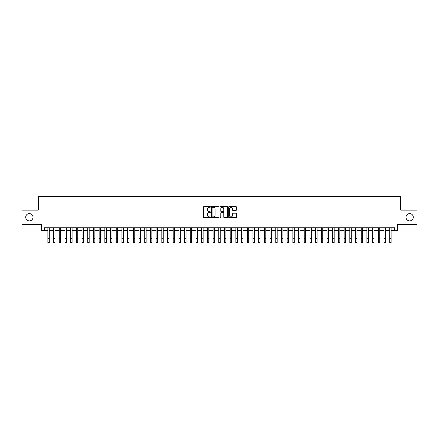 <?xml version="1.0" encoding="UTF-8"?>
<svg xmlns="http://www.w3.org/2000/svg" width="439" height="439" viewBox="0 0 439 439"><rect width="100%" height="100%" fill="white"/><g stroke="black" fill="none" stroke-linecap="round" stroke-linejoin="round"><path stroke-width="0.66" d="M210.385 206.906A0.39 0.39 0 0 0 209.996 206.517L204.053 206.517A0.56 0.56 0 0 0 203.493 207.076L203.493 217.14A0.56 0.56 0 0 0 204.053 217.7L209.996 217.7A0.39 0.39 0 0 0 210.385 217.31A0.39 0.39 0 0 0 209.996 216.915L209.222 216.915A1.789 1.789 0 0 1 207.433 215.126L207.433 214.287A1.789 1.789 0 0 1 209.222 212.498L209.996 212.498A0.39 0.39 0 0 0 210.385 212.108A0.39 0.39 0 0 0 209.996 211.719L209.222 211.719A1.789 1.789 0 0 1 207.433 209.924L207.433 209.09A1.789 1.789 0 0 1 209.222 207.301L209.996 207.301A0.39 0.39 0 0 0 210.385 206.906M405.998 217.234A3.644 3.644 0 0 0 409.642 220.883A3.644 3.644 0 0 0 413.291 217.234A3.644 3.644 0 0 0 409.642 213.59A3.644 3.644 0 0 0 405.998 217.234M25.709 217.234A3.644 3.644 0 0 0 29.358 220.883A3.644 3.644 0 0 0 33.002 217.234A3.644 3.644 0 0 0 29.358 213.59A3.644 3.644 0 0 0 25.709 217.234M235.842 210.457A0.56 0.56 0 0 0 236.401 209.897L236.401 207.076A0.56 0.56 0 0 0 235.842 206.517L229.246 206.517A0.56 0.56 0 0 0 228.686 207.076L228.686 217.14A0.56 0.56 0 0 0 229.246 217.7L235.842 217.7A0.56 0.56 0 0 0 236.401 217.14L236.401 213.727A0.56 0.56 0 0 0 235.842 213.173L233.021 213.173A0.56 0.56 0 0 0 232.461 213.727L232.461 215.423A1.498 1.498 0 0 1 230.963 216.915A1.498 1.498 0 0 1 229.471 215.423L229.471 208.794A1.498 1.498 0 0 1 230.963 207.301A1.498 1.498 0 0 1 232.461 208.794L232.461 209.897A0.56 0.56 0 0 0 233.021 210.457L235.842 210.457M44.312 230.623L44.312 227.775L394.688 227.775L394.688 230.623L397.536 230.623L397.536 224.356L417.05 224.356L417.05 210.116L400.67 210.116L400.67 196.442L38.33 196.442L38.33 210.116L21.95 210.116L21.95 224.356L41.464 224.356L41.464 230.623L47.873 230.623M219.012 207.076A0.56 0.56 0 0 0 218.452 206.517L211.85 206.517A0.56 0.56 0 0 0 211.296 207.076L211.296 217.14A0.56 0.56 0 0 0 211.85 217.7L218.452 217.7A0.56 0.56 0 0 0 219.012 217.14L219.012 207.076M220.548 206.517L227.15 206.517A0.56 0.56 0 0 1 227.704 207.076L227.704 217.14A0.56 0.56 0 0 1 227.15 217.7L224.324 217.7A0.56 0.56 0 0 1 223.764 217.14L223.764 213.058A0.56 0.56 0 0 0 223.204 212.498L221.333 212.498A0.56 0.56 0 0 0 220.773 213.058L220.773 217.31A0.39 0.39 0 0 1 220.383 217.7A0.39 0.39 0 0 1 219.988 217.31L219.988 207.076A0.56 0.56 0 0 1 220.548 206.517M49.294 230.623L53.569 230.623M54.996 230.623L59.265 230.623M60.692 230.623L64.967 230.623M66.388 230.623L70.663 230.623M72.084 230.623L76.359 230.623M77.78 230.623L82.055 230.623M83.481 230.623L87.751 230.623M89.177 230.623L93.452 230.623M94.873 230.623L99.148 230.623M100.569 230.623L104.844 230.623M106.271 230.623L110.54 230.623M111.967 230.623L116.236 230.623M117.663 230.623L121.938 230.623M123.359 230.623L127.634 230.623M129.055 230.623L133.33 230.623M134.757 230.623L139.026 230.623M140.453 230.623L144.722 230.623M146.149 230.623L150.423 230.623M151.845 230.623L156.119 230.623M157.541 230.623L161.815 230.623M163.242 230.623L167.511 230.623M168.938 230.623L173.213 230.623M174.634 230.623L178.909 230.623M180.33 230.623L184.605 230.623M186.032 230.623L190.301 230.623M191.728 230.623L195.997 230.623M197.424 230.623L201.699 230.623M203.12 230.623L207.395 230.623M208.816 230.623L213.091 230.623M214.517 230.623L218.787 230.623M220.213 230.623L224.483 230.623M225.909 230.623L230.184 230.623M231.605 230.623L235.88 230.623M237.301 230.623L241.576 230.623M243.003 230.623L247.272 230.623M248.699 230.623L252.968 230.623M254.395 230.623L258.67 230.623M260.091 230.623L264.366 230.623M265.787 230.623L270.062 230.623M271.489 230.623L275.758 230.623M277.185 230.623L281.459 230.623M282.881 230.623L287.155 230.623M288.577 230.623L292.851 230.623M294.278 230.623L298.547 230.623M299.974 230.623L304.243 230.623M305.67 230.623L309.945 230.623M311.366 230.623L315.641 230.623M317.062 230.623L321.337 230.623M322.764 230.623L327.033 230.623M328.46 230.623L332.729 230.623M334.156 230.623L338.431 230.623M339.852 230.623L344.127 230.623M345.548 230.623L349.823 230.623M351.249 230.623L355.519 230.623M356.945 230.623L361.22 230.623M362.641 230.623L366.916 230.623M368.337 230.623L372.612 230.623M374.033 230.623L378.308 230.623M379.735 230.623L384.004 230.623M385.431 230.623L389.706 230.623M391.127 230.623L394.688 230.623M212.471 207.301A0.39 0.39 0 0 0 212.075 207.691L212.075 216.526A0.39 0.39 0 0 0 212.471 216.915L213.277 216.915A1.789 1.789 0 0 0 215.066 215.126L215.066 209.09A1.789 1.789 0 0 0 213.277 207.301L212.471 207.301M223.764 208.821A1.498 1.498 0 0 0 222.266 207.329A1.498 1.498 0 0 0 220.773 208.821L220.773 211.159A0.56 0.56 0 0 0 221.333 211.719L223.204 211.719A0.56 0.56 0 0 0 223.764 211.159L223.764 208.821M47.873 238.289L49.294 238.289L49.294 242.558L47.873 242.558L47.873 227.775M49.294 238.289L49.294 227.775M53.569 242.558L54.996 242.558L53.569 242.558L53.569 227.775M54.996 242.558L54.996 227.775M59.265 242.558L60.692 242.558L59.265 242.558L59.265 227.775M60.692 242.558L60.692 227.775M64.967 242.558L66.388 242.558L64.967 242.558L64.967 227.775M66.388 242.558L66.388 227.775M70.663 242.558L72.084 242.558L70.663 242.558L70.663 227.775M72.084 242.558L72.084 227.775M76.359 242.558L77.78 242.558L76.359 242.558L76.359 227.775M77.78 242.558L77.78 227.775M82.055 242.558L83.481 242.558L82.055 242.558L82.055 227.775M83.481 242.558L83.481 227.775M87.751 242.558L89.177 242.558L87.751 242.558L87.751 227.775M89.177 242.558L89.177 227.775M93.452 242.558L94.873 242.558L93.452 242.558L93.452 227.775M94.873 242.558L94.873 227.775M99.148 242.558L100.569 242.558L99.148 242.558L99.148 227.775M100.569 242.558L100.569 227.775M104.844 242.558L106.271 242.558L104.844 242.558L104.844 227.775M106.271 242.558L106.271 227.775M110.54 242.558L111.967 242.558L110.54 242.558L110.54 227.775M111.967 242.558L111.967 227.775M116.236 242.558L117.663 242.558L116.236 242.558L116.236 227.775M117.663 242.558L117.663 227.775M121.938 242.558L123.359 242.558L121.938 242.558L121.938 227.775M123.359 242.558L123.359 227.775M127.634 242.558L129.055 242.558L127.634 242.558L127.634 227.775M129.055 242.558L129.055 227.775M133.33 242.558L134.757 242.558L133.33 242.558L133.33 227.775M134.757 242.558L134.757 227.775M139.026 242.558L140.453 242.558L139.026 242.558L139.026 227.775M140.453 242.558L140.453 227.775M144.722 242.558L146.149 242.558L144.722 242.558L144.722 227.775M146.149 242.558L146.149 227.775M150.423 242.558L151.845 242.558L150.423 242.558L150.423 227.775M151.845 242.558L151.845 227.775M156.119 242.558L157.541 242.558L156.119 242.558L156.119 227.775M157.541 242.558L157.541 227.775M161.815 242.558L163.242 242.558L161.815 242.558L161.815 227.775M163.242 242.558L163.242 227.775M167.511 242.558L168.938 242.558L167.511 242.558L167.511 227.775M168.938 242.558L168.938 227.775M173.213 242.558L174.634 242.558L173.213 242.558L173.213 227.775M174.634 242.558L174.634 227.775M178.909 242.558L180.33 242.558L178.909 242.558L178.909 227.775M180.33 242.558L180.33 227.775M184.605 242.558L186.032 242.558L184.605 242.558L184.605 227.775M186.032 242.558L186.032 227.775M190.301 242.558L191.728 242.558L190.301 242.558L190.301 227.775M191.728 242.558L191.728 227.775M195.997 242.558L197.424 242.558L195.997 242.558L195.997 227.775M197.424 242.558L197.424 227.775M201.699 242.558L203.12 242.558L201.699 242.558L201.699 227.775M203.12 242.558L203.12 227.775M207.395 242.558L208.816 242.558L207.395 242.558L207.395 227.775M208.816 242.558L208.816 227.775M213.091 242.558L214.517 242.558L213.091 242.558L213.091 227.775M214.517 242.558L214.517 227.775M218.787 242.558L220.213 242.558L218.787 242.558L218.787 227.775M220.213 242.558L220.213 227.775M224.483 242.558L225.909 242.558L224.483 242.558L224.483 227.775M225.909 242.558L225.909 227.775M230.184 242.558L231.605 242.558L230.184 242.558L230.184 227.775M231.605 242.558L231.605 227.775M235.88 242.558L237.301 242.558L235.88 242.558L235.88 227.775M237.301 242.558L237.301 227.775M241.576 242.558L243.003 242.558L241.576 242.558L241.576 227.775M243.003 242.558L243.003 227.775M247.272 242.558L248.699 242.558L247.272 242.558L247.272 227.775M248.699 242.558L248.699 227.775M252.968 242.558L254.395 242.558L252.968 242.558L252.968 227.775M254.395 242.558L254.395 227.775M258.67 242.558L260.091 242.558L258.67 242.558L258.67 227.775M260.091 242.558L260.091 227.775M264.366 242.558L265.787 242.558L264.366 242.558L264.366 227.775M265.787 242.558L265.787 227.775M270.062 242.558L271.489 242.558L270.062 242.558L270.062 227.775M271.489 242.558L271.489 227.775M275.758 242.558L277.185 242.558L275.758 242.558L275.758 227.775M277.185 242.558L277.185 227.775M281.459 242.558L282.881 242.558L281.459 242.558L281.459 227.775M282.881 242.558L282.881 227.775M287.155 242.558L288.577 242.558L287.155 242.558L287.155 227.775M288.577 242.558L288.577 227.775M292.851 242.558L294.278 242.558L292.851 242.558L292.851 227.775M294.278 242.558L294.278 227.775M298.547 242.558L299.974 242.558L298.547 242.558L298.547 227.775M299.974 242.558L299.974 227.775M304.243 242.558L305.67 242.558L304.243 242.558L304.243 227.775M305.67 242.558L305.67 227.775M309.945 242.558L311.366 242.558L309.945 242.558L309.945 227.775M311.366 242.558L311.366 227.775M315.641 242.558L317.062 242.558L315.641 242.558L315.641 227.775M317.062 242.558L317.062 227.775M321.337 242.558L322.764 242.558L321.337 242.558L321.337 227.775M322.764 242.558L322.764 227.775M327.033 242.558L328.46 242.558L327.033 242.558L327.033 227.775M328.46 242.558L328.46 227.775M332.729 242.558L334.156 242.558L332.729 242.558L332.729 227.775M334.156 242.558L334.156 227.775M338.431 242.558L339.852 242.558L338.431 242.558L338.431 227.775M339.852 242.558L339.852 227.775M344.127 242.558L345.548 242.558L344.127 242.558L344.127 227.775M345.548 242.558L345.548 227.775M349.823 242.558L351.249 242.558L349.823 242.558L349.823 227.775M351.249 242.558L351.249 227.775M355.519 242.558L356.945 242.558L355.519 242.558L355.519 227.775M356.945 242.558L356.945 227.775M361.22 242.558L362.641 242.558L361.22 242.558L361.22 227.775M362.641 242.558L362.641 227.775M366.916 242.558L368.337 242.558L366.916 242.558L366.916 227.775M368.337 242.558L368.337 227.775M372.612 242.558L374.033 242.558L372.612 242.558L372.612 227.775M374.033 242.558L374.033 227.775M378.308 242.558L379.735 242.558L378.308 242.558L378.308 227.775M379.735 242.558L379.735 227.775M384.004 242.558L385.431 242.558L384.004 242.558L384.004 227.775M385.431 242.558L385.431 227.775M389.706 242.558L391.127 242.558L389.706 242.558L389.706 227.775M391.127 242.558L391.127 227.775M53.569 238.289L54.996 238.289M59.265 238.289L60.692 238.289M64.967 238.289L66.388 238.289M70.663 238.289L72.084 238.289M76.359 238.289L77.78 238.289M82.055 238.289L83.481 238.289M87.751 238.289L89.177 238.289M93.452 238.289L94.873 238.289M99.148 238.289L100.569 238.289M104.844 238.289L106.271 238.289M110.54 238.289L111.967 238.289M116.236 238.289L117.663 238.289M121.938 238.289L123.359 238.289M127.634 238.289L129.055 238.289M133.33 238.289L134.757 238.289M139.026 238.289L140.453 238.289M144.722 238.289L146.149 238.289M150.423 238.289L151.845 238.289M156.119 238.289L157.541 238.289M161.815 238.289L163.242 238.289M167.511 238.289L168.938 238.289M173.213 238.289L174.634 238.289M178.909 238.289L180.33 238.289M184.605 238.289L186.032 238.289M190.301 238.289L191.728 238.289M195.997 238.289L197.424 238.289M201.699 238.289L203.12 238.289M207.395 238.289L208.816 238.289M213.091 238.289L214.517 238.289M218.787 238.289L220.213 238.289M224.483 238.289L225.909 238.289M230.184 238.289L231.605 238.289M235.88 238.289L237.301 238.289M241.576 238.289L243.003 238.289M247.272 238.289L248.699 238.289M252.968 238.289L254.395 238.289M258.67 238.289L260.091 238.289M264.366 238.289L265.787 238.289M270.062 238.289L271.489 238.289M275.758 238.289L277.185 238.289M281.459 238.289L282.881 238.289M287.155 238.289L288.577 238.289M292.851 238.289L294.278 238.289M298.547 238.289L299.974 238.289M304.243 238.289L305.67 238.289M309.945 238.289L311.366 238.289M315.641 238.289L317.062 238.289M321.337 238.289L322.764 238.289M327.033 238.289L328.46 238.289M332.729 238.289L334.156 238.289M338.431 238.289L339.852 238.289M344.127 238.289L345.548 238.289M349.823 238.289L351.249 238.289M355.519 238.289L356.945 238.289M361.22 238.289L362.641 238.289M366.916 238.289L368.337 238.289M372.612 238.289L374.033 238.289M378.308 238.289L379.735 238.289M384.004 238.289L385.431 238.289M389.706 238.289L391.127 238.289"/></g></svg>
